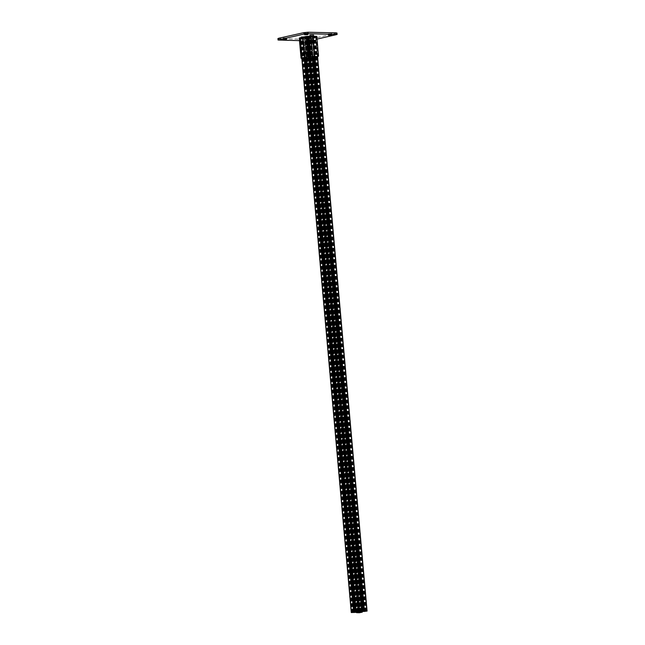 <?xml version="1.0" encoding="UTF-8"?>
<svg xmlns="http://www.w3.org/2000/svg" width="645" height="645" viewBox="0 0 645 645"><rect width="100%" height="100%" fill="white"/><g stroke="black" fill="none" stroke-linecap="round" stroke-linejoin="round"><path stroke-width="0.48" stroke-dasharray="3.23 2.42" d="M286.259 37.966L283.099 38.095L286.259 37.966M307.609 33.193L304.44 33.322L307.609 33.193M309.995 38.482L306.835 38.611L309.995 38.482M310.124 39.917L306.964 40.054L310.124 39.917M331.337 33.709L328.176 33.838L331.337 33.709M310.471 36.193L313.809 36.265M299.482 40.643L307.052 40.804L317.026 39.103M305.319 38.16L301.304 38.24L305.319 38.16L305.198 36.725L301.175 36.797L305.198 36.725M310.39 34.741L313.728 34.814L310.39 34.741L310.519 36.184L308.495 36.289L310.293 56.454L308.528 56.615L306.73 36.459L300.449 37.861L301.925 58.155L302.336 58.227L300.538 38.071L301.981 38.103L301.852 36.652M277.914 38.579L306.923 39.361L311.019 38.974L336.988 33.032M309.834 36.33L309.705 34.895M313.76 36.265L313.18 36.394L313.051 34.967M313.857 36.257L313.728 34.814M301.304 38.24L301.175 36.797M305.141 37.305L301.328 37.37L305.141 37.305L305.222 38.168L304.642 38.305L304.513 36.87M303.094 43.876A1.242 0.903 77.4 0 0 304.118 45.118L304.98 45.134A1.242 0.903 77.4 0 0 304.762 42.691L303.9 42.667A1.242 0.903 77.4 0 0 303.094 43.876M303.537 45.247A1.242 0.903 -102.6 0 1 303.319 42.804L304.182 42.82A1.242 0.903 -102.6 0 1 304.4 45.263L304.118 45.118M313.349 43.223A1.242 0.903 -102.6 0 1 312.938 43.36L312.075 43.336A1.242 0.903 -102.6 0 1 311.858 40.893L312.019 40.893M304.311 54.245A1.242 0.83 -88.8 0 0 304.585 54.325A1.242 0.83 -88.8 0 0 304.722 54.309L305.496 54.14A1.242 0.83 -88.8 0 0 306.222 52.834A1.242 0.83 -88.8 0 0 305.416 51.673A1.242 0.83 -88.8 0 0 305.279 51.689L305.053 51.745M305.222 38.168L308.237 38.24L309.963 57.534L309.382 57.663A0.871 0.637 -102.6 0 1 308.81 58.51L301.82 58.364M304.561 37.434L304.642 38.305L308.237 38.24M299.256 38.071L301.981 38.103L301.908 37.241M316.776 36.33L313.18 36.394L313.099 35.531L309.858 35.459L309.939 36.322M308.81 58.51L302.336 58.227M307.657 38.369L309.382 57.663M301.328 37.37L301.4 38.232M309.39 58.381A0.871 0.637 77.4 0 0 309.963 57.534M306.73 36.459L308.495 36.289M309.858 35.459L313.68 35.402L313.76 36.249M310.439 35.33L310.519 36.184M318.501 55.623L317.921 55.752L316.195 36.459M317.921 55.752A0.871 0.637 -102.6 0 1 317.566 56.558L315.808 36.515L311.116 37.015L308.399 37.636L310.979 37.628L308.076 38.2L305.262 38.111L307.576 37.692L299.998 37.99L304.585 37.523L307.31 36.894L304.722 36.91L307.85 36.313L310.414 36.37L308.125 36.846L315.808 36.515M313.68 35.402L313.099 35.531M314.841 56.55L313.623 42.884M313.494 41.417L313.051 36.426M314.647 56.542L313.446 43.142M313.268 41.151L312.849 36.475M314.429 56.542L313.244 43.223M313.043 40.99L312.64 36.467M313.833 56.526L312.648 43.207L312.075 43.336M312.438 40.901L312.059 36.596M307.979 36.725L359.257 611.275L307.979 36.725M361.136 611.105L309.858 36.547M310.414 36.37L312.212 56.494L310.439 36.418M361.498 610.968L310.221 36.41M306.52 57.066L304.722 36.91M356.209 611.468L304.932 36.91M356.016 611.46L304.738 36.959M356.669 611.524L305.391 36.967M307.31 36.894L358.58 611.452L307.31 36.894M305.19 57.365L304.9 54.107M304.698 51.818L303.408 37.41M304.561 57.51L304.263 54.22M304.077 52.156L302.763 37.402M304.359 57.55L304.045 54.011M303.908 52.455L302.57 37.442M304.15 57.599L302.352 37.434M354.041 612.637L302.763 38.079M354.129 612.613L302.852 38.063M354.339 612.621L303.061 38.063M354.903 612.266L303.65 37.934M307.721 37.813L358.999 612.363L307.721 37.813M357.096 612.202L305.843 37.982M356.5 612.194L305.262 38.111M356.758 612.669L305.48 38.12M356.669 612.669L305.391 38.136M310.963 37.579L362.192 611.613L310.979 37.628M362.047 612.169L310.769 37.62M361.555 611.75L310.31 37.563M308.399 37.636L359.676 612.186L308.399 37.636M363.546 611.444L312.293 37.12M364.215 611.686L312.938 37.136M364.409 611.645L313.131 37.087M364.627 611.645L313.349 37.096M306.794 37.579L305.101 37.523L307.504 36.975L310.6 37.007L306.794 37.579L358.039 611.726M307.907 36.596L306.093 36.684L308.963 36.41L307.907 36.596L359.176 610.984M313.341 36.789L315.308 36.563L313.341 36.789L364.61 611.258M307.794 37.942L309.608 37.853L306.746 38.12L307.794 37.942L359.063 612.444M302.36 37.741L300.393 37.966L302.36 37.741L353.637 612.299M353.831 612.25L302.553 37.7M353.291 612.242L302.013 37.733M353.492 612.242L302.215 37.692M352.904 612.234L301.626 37.676M352.38 612.347L301.102 37.797M352.589 612.299L301.32 37.797M352.291 612.419L301.013 37.87M352.073 612.419L300.796 37.861M352.122 612.419L300.852 37.99M352.315 612.419L301.046 37.95M352.646 612.29L301.392 37.958M352.476 612.557L301.199 37.999M353.025 612.234L301.779 38.015M353.581 612.452L302.303 37.894M353.355 612.29L302.086 37.894M353.67 612.29L302.4 37.821M353.879 612.25L302.618 37.829M354.419 612.266L303.142 37.708M358.854 612.492L307.576 37.934M358.757 612.565L307.48 38.007M358.547 612.557L307.27 38.007M358.023 612.677L306.746 38.12M358.588 612.557L307.326 38.136M358.789 612.557L307.52 38.095M359.12 612.428L307.867 38.095M358.951 612.694L307.673 38.144M360.055 612.589L308.778 38.039M359.821 612.428L308.56 38.031M360.144 612.428L308.874 37.966M360.353 612.395L309.084 37.966M360.886 612.403L309.608 37.853M360.305 612.395L309.028 37.837M360.112 612.436L308.834 37.886M359.765 612.379L308.487 37.878M359.958 612.387L308.681 37.829M359.378 612.371L308.1 37.821M364.409 611.258L313.147 36.838M364.941 611.129L313.688 36.797M364.772 611.396L313.494 36.838M365.32 611.073L314.075 36.854M365.876 611.291L314.599 36.741M365.642 611.129L314.381 36.733M365.965 611.129L314.695 36.66M366.175 611.089L314.905 36.668M366.126 611.089L314.849 36.539M365.933 611.138L314.655 36.58M365.586 611.081L314.308 36.572M365.78 611.081L314.502 36.531M365.199 611.073L313.922 36.515M364.675 611.186L313.397 36.636M364.885 611.138L313.615 36.636M364.578 611.258L313.301 36.709M364.361 611.258L313.083 36.701M363.836 611.371L312.559 36.821M359.402 611.146L308.125 36.596M359.491 610.984L308.221 36.523M359.7 610.952L308.439 36.523M360.241 610.96L308.963 36.41M359.652 610.952L308.375 36.394M359.459 610.992L308.181 36.443M359.112 610.936L307.834 36.434M359.305 610.944L308.028 36.386M358.201 611.049L306.923 36.491M358.41 611L307.141 36.499M358.112 611.121L306.835 36.572M357.894 611.113L306.617 36.563M357.37 611.234L306.093 36.684M357.943 611.121L306.673 36.692M358.136 611.113L306.867 36.652M358.467 610.984L307.214 36.66M358.298 611.25L307.02 36.701M358.846 610.936L307.601 36.717M357.467 612.113L306.19 37.563M358.265 611.71L307.02 37.523M307.56 37.555L358.781 611.524L307.536 37.499M358.676 612.145L307.399 37.587M359.821 612.032L308.544 37.483M359.644 612.032L308.366 37.474M359.588 611.573L308.342 37.426M360.079 611.533L308.834 37.354M360.329 611.508L309.092 37.362M360.91 611.791L309.632 37.241M360.644 611.581L309.382 37.233M360.829 611.605L309.56 37.152M361.264 611.565L309.995 37.112M361.442 611.533L310.172 37.12M361.394 611.533L310.116 36.983M361.232 611.573L309.955 37.015M360.797 611.613L309.519 37.055M360.555 611.516L309.286 37.023M360.789 611.524L309.511 36.967M360.184 611.508L308.907 36.959M359.958 611.557L308.681 37.007M359.442 611.581L308.165 37.031M359.418 611.492L308.141 36.975M359.579 611.492L308.302 36.942M358.435 611.605L307.157 37.047M307.359 37.104L358.628 611.565L307.334 37.055M358.144 611.734L306.867 37.176M357.886 611.726L306.609 37.176M357.346 611.847L306.069 37.297M357.596 611.791L306.319 37.297M357.419 611.928L306.141 37.378M356.983 611.976L305.706 37.418M356.806 611.968L305.528 37.418M356.854 611.968L305.585 37.547M357.016 611.968L305.746 37.515M357.451 611.912L306.182 37.474M357.669 611.774L306.415 37.515M279.003 40.192L278.874 38.756M307.052 40.804L306.923 39.361M311.148 40.417L311.019 38.974M336.368 34.782L336.239 33.338M304.722 54.309L304.077 54.301M299.957 38.2L301.755 58.356M305.496 54.14L304.851 54.124M312.938 43.36L313.518 43.231M304.4 45.263L304.98 45.134M304.182 42.82L304.762 42.691M303.319 42.804L303.9 42.667M317.413 56.599L315.615 36.483M366.932 611.129L315.655 36.58M312.922 36.66L364.191 611.17L312.898 36.612M363.635 611.154L312.373 36.781M363.433 611.154L312.172 36.813M313.027 56.51L311.777 42.53M311.68 41.409L311.277 36.902M312.817 56.51L311.067 36.91M359.386 611.234L308.125 36.846M359.297 611.25L308.028 36.83M359.338 611.242L308.06 36.692M359.878 611.121L308.6 36.572M360.289 611.081L309.011 36.531M309.648 56.47L307.85 36.313M308.818 56.446L307.028 36.394M357.427 611.355L306.149 36.797M357.83 611.315L306.552 36.765M358.443 611.331L307.165 36.773M358.539 611.347L307.262 36.789M358.499 611.331L307.23 36.926M306.335 57.107L304.585 37.523M306.133 57.155L304.384 37.547M305.254 57.349L304.964 54.091M304.754 51.81L303.489 37.636M354.54 612L303.279 37.644M302.65 37.579L353.928 612.137L302.674 37.628M301.941 58.018L300.151 37.926M351.469 612.581L300.191 38.023M302.779 37.87L354.057 612.419L302.803 37.918M354.605 612.299L303.327 37.749M354.806 612.274L303.529 37.716M355.701 612.186L304.424 37.636M355.911 612.178L304.633 37.628M358.854 612.242L307.576 37.692M358.951 612.258L307.673 37.708M358.91 612.242L307.641 37.837M358.346 612.234L307.101 37.966M357.935 612.218L306.689 37.999M359.354 612.75L308.076 38.2M359.95 612.694L308.673 38.144M360.805 611.92L309.56 37.733M360.394 612.008L309.149 37.773M359.805 612.145L308.536 37.757M359.708 612.169L308.439 37.741M359.749 612.153L308.471 37.604M362.393 611.565L311.116 37.015M362.595 611.533L311.317 36.983M363.49 611.452L312.212 36.902M363.699 611.444L312.422 36.886M313.051 36.95L364.32 611.46L313.027 36.902M351.743 612.492L300.465 37.942M351.759 612.484L300.489 37.982M359.289 612.395L308.036 38.152M359.7 612.379L308.447 38.111M366.513 611.097L315.236 36.596M366.489 611.097L315.212 36.547M358.942 610.936L307.665 36.378M358.531 610.976L307.254 36.418M359.007 611.492L307.786 37.595M359.426 611.533L308.197 37.555M361.797 611.541L310.527 37.039M361.781 611.541L310.503 36.991M359.192 611.484L307.915 36.934M358.781 611.524L307.504 36.975M356.451 612.049L305.174 37.491M356.467 612.041L305.198 37.539M286.856 39.216L286.727 37.773M308.197 34.443L308.068 33M310.584 39.732L310.455 38.289M331.933 34.959L331.804 33.516M328.305 35.282L328.176 33.838M306.964 40.054L306.835 38.611M304.569 34.765L304.44 33.322M283.228 39.538L283.099 38.095M304.585 54.325L303.94 54.309M301.925 58.155L300.127 37.999M305.416 51.673L304.771 51.664M311.696 40.909L312.277 40.78M313.099 43.344L313.68 43.215M304.561 45.255L305.141 45.118M303.158 42.82L303.739 42.683M308.923 58.502L309.503 58.373M364.272 611.186L312.994 36.628M353.855 612.161L302.578 37.612M301.787 58.01L299.998 37.99M353.984 612.452L302.707 37.902M364.401 611.476L313.123 36.918M351.67 612.524L300.393 37.966M366.586 611.113L315.308 36.563M361.877 611.565L310.6 37.007M356.379 612.081L305.101 37.523"/><path stroke-width="0.97" d="M286.388 39.401L283.228 39.538L286.388 39.401M307.738 34.637L304.569 34.765L307.738 34.637M331.466 35.153L328.305 35.282L331.466 35.153M313.809 36.265L310.471 36.193M317.026 39.103L337.117 34.475L308.108 33.693L304.013 34.08L278.043 40.022L299.482 40.643M337.117 34.475L336.988 33.032L336.029 32.863L307.979 32.25L303.884 32.637L278.656 38.273L277.914 38.579L278.043 40.022M311.632 41.965A1.242 0.903 77.4 0 0 312.656 43.207L313.518 43.231A1.242 0.903 77.4 0 0 313.301 40.78L312.438 40.764A1.242 0.903 77.4 0 0 311.632 41.965M303.142 53.261A1.242 0.83 -88.8 0 0 303.94 54.309A1.242 0.83 -88.8 0 0 304.077 54.301L304.851 54.124A1.242 0.83 -88.8 0 0 305.577 52.817A1.242 0.83 -88.8 0 0 304.771 51.664A1.242 0.83 -88.8 0 0 304.633 51.673L303.86 51.85A1.242 0.83 -88.8 0 0 303.142 53.261M305.053 51.745L304.505 51.866A1.242 0.83 -88.8 0 0 303.787 53.269A1.242 0.83 -88.8 0 0 304.311 54.245M310.519 36.184L306.085 36.443L299.796 37.845L301.594 58.01L307.883 56.607L306.085 36.443M307.883 56.607L317.929 56.478A0.871 0.637 77.4 0 0 318.501 55.623L316.776 36.33L313.76 36.249M302.247 58.026L308.528 56.615M301.594 58.01L301.054 58.235L301.82 58.364M301.054 58.235L299.256 38.071L299.796 37.845M310.293 56.454L317.929 56.478M312.019 40.893L312.72 40.909A1.242 0.903 -102.6 0 1 313.349 43.223M367.086 611.073L362.393 611.565L359.676 612.186L362.256 612.178L359.354 612.75L356.54 612.669L358.854 612.242L351.275 612.54L355.863 612.073L358.588 611.452L356 611.46L359.128 610.863L361.692 610.92L359.402 611.396L367.086 611.073L317.598 56.566A0.871 0.637 -102.6 0 1 317.348 56.607M364.328 610.984L314.841 56.55M313.623 42.884L313.494 41.417M364.127 611.025L314.647 56.542M313.446 43.142L313.268 41.151M363.917 611.017L314.429 56.542M313.244 43.223L313.043 40.99M363.337 611.146L313.833 56.526M312.648 43.207L312.438 40.901M361.716 610.968L312.228 56.494L361.692 610.92M356.016 611.508L306.52 57.066M354.686 611.968L305.19 57.365M304.9 54.107L304.698 51.818M354.041 611.952L304.561 57.51M304.263 54.22L304.077 52.156M353.847 611.992L304.359 57.55M304.045 54.011L303.908 52.455M353.629 611.992L304.15 57.599M356.54 612.669L356.5 612.194M358.298 612.081L356.379 612.081L358.781 611.524L361.877 611.565L359.063 612.153L358.265 611.71M359.499 611.073L357.37 611.234L359.491 610.984M364.965 611.355L366.586 611.113L364.941 611.129M358.757 612.565L360.886 612.403L358.757 612.565M353.291 612.29L351.67 612.524L353.291 612.242M358.072 612.129L358.039 611.726M359.62 611.976L359.588 611.573M360.37 611.912L360.329 611.508M359.475 612.113L359.418 611.492M304.013 34.08L303.884 32.637M308.108 33.693L307.979 32.25M278.785 39.716L278.656 38.273M336.15 34.298L336.029 32.863M310.874 56.325L309.076 36.16M304.505 51.866L303.86 51.85M312.72 40.909L313.301 40.78M366.892 611.033L317.413 56.599M362.555 611.452L313.027 56.51M311.777 42.53L311.68 41.409M362.345 611.46L312.817 56.51M359.128 610.863L309.648 56.47M358.306 610.944L308.818 56.446M355.863 612.073L306.335 57.107M355.661 612.105L306.133 57.155M354.766 612.186L305.254 57.349M304.964 54.091L304.754 51.81M351.428 612.484L301.941 58.018M359.063 612.153L359.007 611.492M318.041 56.462L317.461 56.591M351.275 612.54L301.787 58.01"/></g></svg>
